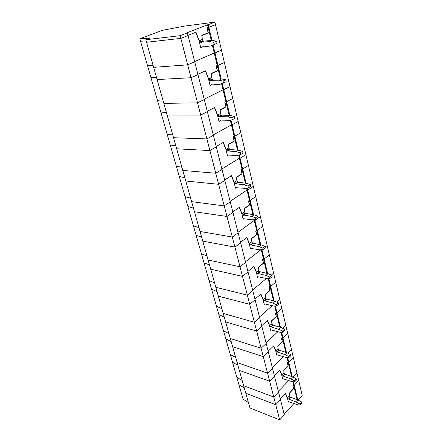 <?xml version="1.0" encoding="UTF-8"?>
<svg xmlns="http://www.w3.org/2000/svg" width="442" height="442" viewBox="0 0 442 442"><rect width="100%" height="100%" fill="white"/><g stroke="black" fill="none" stroke-linecap="round" stroke-linejoin="round"><path stroke-width="0.66" d="M297.947 400.049L302.19 395.441L298.704 380.529L294.25 385.225L298.704 380.529L215.519 24.691L207.116 27.807L208.359 33.006L202.005 35.564L202.292 39.404M248.382 402.43L243.117 399.248L236.835 377.341L242.144 380.374L236.835 377.341L230.315 354.572L235.663 357.44L230.315 354.572L223.525 330.898L228.917 333.577L223.525 330.898L216.464 306.245L221.89 308.726L216.464 306.245L209.105 280.571L214.569 282.83L209.105 280.571L201.43 253.791L206.928 255.813L201.43 253.791L193.425 225.851L198.955 227.602L193.425 225.851L185.06 196.662L190.618 198.121L185.06 196.662L176.314 166.142L181.9 167.28L176.314 166.142L167.159 134.197L172.767 134.987L167.159 134.197L157.567 100.726L163.197 101.124L157.567 100.726L147.506 65.615L153.147 65.587L147.506 65.615L140.523 41.239L146.169 40.902L140.523 41.239L139.81 38.758L162.385 30.327L184.817 26.056L214.911 22.1L215.519 24.691L208.856 27.321L212.005 40.526M279.675 419.9L275.747 404.734L245.774 393.214L249.94 407.938L279.675 419.9L284.317 414.861L280.482 399.745L275.747 404.734L245.774 393.214L243.653 385.711L273.742 396.999L278.526 392.032L274.532 376.291L269.653 381.197L239.326 370.402L237.116 362.589L267.559 373.131L272.493 368.252L268.327 351.849L263.294 356.661L232.614 346.65L230.31 338.517L261.112 348.246L266.2 343.467L261.857 326.351L256.658 331.058L225.619 321.914L223.221 313.439L254.382 322.273L259.636 317.605L255.1 299.731L249.73 304.311L218.326 296.129L215.829 287.289L247.354 295.134L252.78 290.593L248.039 271.907L242.487 276.355L210.718 269.222L208.11 259.99L240 266.753L245.614 262.355L240.652 242.807L234.906 247.1L202.773 241.117L200.049 231.47L232.304 237.045L238.116 232.807L232.923 212.337L226.967 216.453L194.469 211.74L191.613 201.646L224.238 205.911L230.26 201.856L224.812 180.391L218.641 184.308L185.778 180.993L182.789 170.43L215.773 173.247L222.022 169.397L216.304 146.866L209.895 150.562L176.673 148.788L173.54 137.711L206.884 138.932L213.375 135.313L207.364 111.633L200.701 115.086L167.12 115.014L163.833 103.384L197.535 102.848L204.281 99.489L197.961 74.571L191.027 77.737L157.092 79.549L153.639 67.333L187.69 64.852L194.712 61.786L188.049 35.526L180.828 38.377L146.556 42.272L145.832 39.719L150.169 38.078L139.81 38.758M203.364 46.708L200.778 47.791L199.044 40.78L195.795 32.272L188.005 35.343L195.972 32.205L199.22 40.714L202.298 39.454L201.795 35.36L208.132 32.813L206.944 27.874L208.856 27.321L208.232 24.708L214.911 22.1M221.177 78.952L217.95 65.438L224.359 62.51L217.95 65.438L214.972 52.946L214.248 53.012L221.464 50.117L214.972 52.946L213.072 44.99M220.459 78.985L217.232 65.488L217.95 65.438L217.232 65.488L214.248 53.012L194.657 61.549L214.248 53.012L212.398 45.266M211.282 40.598L207.502 24.802L208.232 24.708M145.832 39.719L180.132 35.675L180.828 38.377L146.556 42.272L153.639 67.333L187.69 64.852L180.828 38.377L188.049 35.526L187.369 32.852L186.64 32.94L207.502 24.802M207.364 33.122L208.359 33.006M202.906 41.145L202.475 39.382M199.43 42.349L203.265 41.106L201.088 41.338L200.778 40.073M211.983 84.676L210.121 85.571L208.475 78.914L205.375 70.897L197.894 74.317L205.547 70.819L208.641 78.831L211.602 77.438L211.132 73.527L217.221 70.698L216.094 66.007L217.232 65.488L216.26 65.935L217.442 70.869L211.331 73.709L211.596 77.372M150.915 77.51L156.551 77.626L150.915 77.51M229.884 115.456L226.597 101.677L232.768 98.483L226.597 101.677L223.762 89.798L223.05 89.825L230.011 86.693L223.762 89.798L222.265 83.521M229.177 115.45L225.884 101.693L226.597 101.677L225.884 101.693L223.05 89.825L204.204 99.19L223.05 89.825L221.597 83.748M197.535 102.848L191.027 77.737L197.961 74.571L194.712 61.786L187.69 64.852L191.027 77.737L157.092 79.549L163.833 103.384L197.535 102.848L204.281 99.489L207.364 111.633L200.701 115.086L167.12 115.014L173.54 137.711L206.884 138.932L197.535 102.848M216.762 70.913L217.442 70.869M212.188 79.079L211.773 77.361M208.834 80.356L209.917 80.306L212.547 79.057L210.398 79.168L210.143 78.129M220.459 120.688L219 121.478L217.436 115.147L214.48 107.588L207.281 111.312L214.641 107.505L217.597 115.058L220.447 113.544L220 109.798L225.868 106.721L224.796 102.257L225.884 101.693L224.95 102.174L226.077 106.876L220.193 109.964L220.436 113.461M160.816 112.058L166.435 112.594L160.816 112.058M238.166 150.169L234.829 136.175L240.78 132.744L234.829 136.175L232.127 124.865L231.426 124.854L232.127 124.865L238.15 121.506L232.127 124.865L230.995 120.108M237.47 150.131L234.127 136.153L234.829 136.175L234.127 136.153L231.426 124.854L213.282 134.954L231.426 124.854L230.332 120.29M225.564 106.876L226.077 106.876M221.017 115.13L220.608 113.461M219.249 115.124L219.044 114.29M228.287 155.142L227.453 155.645L225.961 149.617L223.138 142.484L216.21 146.479L223.293 142.396L226.116 149.523L228.862 147.904L228.442 144.307L234.094 141.009L233.072 136.76L234.127 136.153L233.221 136.672L234.299 141.147L228.625 144.462L228.851 147.81M170.258 145.009L175.861 145.921L170.258 145.009M246.056 183.226L242.675 169.048L248.415 165.402L242.675 169.048L240.1 158.264L239.404 158.219L240.1 158.264L245.907 154.689L240.1 158.264L239.293 154.899M245.365 183.159L241.978 168.999L242.675 169.048L241.978 168.999L239.404 158.219L221.917 168.977L239.404 158.219L238.641 155.037M215.773 173.247L209.895 150.562L216.304 146.866L213.375 135.313L206.884 138.932L209.895 150.562L176.673 148.788L182.789 170.43L215.773 173.247L222.022 169.397L224.812 180.391L218.641 184.308L185.778 180.993L191.613 201.646L224.238 205.911L215.773 173.247M233.89 141.131L234.299 141.147M229.415 149.44L229.017 147.816M226.265 150.849L227.326 150.904L229.763 149.462L227.663 149.352L227.508 148.705M236.232 187.723L235.503 188.204L234.083 182.458L231.381 175.717L224.702 179.955L231.531 175.623L234.232 182.358L236.879 180.645L236.487 177.192L241.934 173.695L240.962 169.64L241.978 168.999L241.105 169.546L242.133 173.817L236.663 177.325L236.868 180.535M179.275 176.468L184.85 177.717L179.275 176.468M253.575 214.746L250.155 200.414L255.703 196.579L250.155 200.414L247.702 190.121L247.012 190.049L247.702 190.121L253.31 186.347L247.702 190.121L247.2 188.016M252.896 214.646L249.47 200.331L250.155 200.414L249.47 200.331L247.012 190.049L230.144 201.386L247.012 190.049L246.548 188.115M241.791 173.789L242.133 173.817M237.42 182.137L237.028 180.551M234.365 183.596L235.409 183.701L237.763 182.17L235.691 181.971L235.575 181.491M243.835 218.796L243.183 219.26L241.829 213.773L239.238 207.403L232.796 211.851L239.387 207.298L241.973 213.674L244.531 211.873L244.155 208.552L249.421 204.884L248.492 201.011L249.47 200.331L248.631 200.911L249.608 204.989L244.327 208.674L244.514 211.751M187.889 206.536L193.436 208.099L187.889 206.536M260.752 244.824L257.305 230.37L262.664 226.365L257.305 230.37L254.957 220.536L254.277 220.436L254.957 220.536L260.377 216.586L254.957 220.536L254.73 219.586M260.078 244.702L256.625 230.265L257.305 230.37L256.625 230.265L254.277 220.436L237.984 232.293L254.277 220.436L254.089 219.652M232.304 237.045L226.967 216.453L232.923 212.337L230.26 201.856L224.238 205.911L226.967 216.453L194.469 211.74L200.049 231.47L232.304 237.045L238.116 232.807L240.652 242.807L234.906 247.1L202.773 241.117L208.11 259.99L240 266.753L232.304 237.045M249.321 204.95L249.608 204.989M245.05 213.32L244.675 211.773M242.089 214.829L243.122 214.972L245.393 213.364L243.343 213.088L243.271 212.762M251.106 248.465L250.52 248.912L249.222 243.675L246.741 237.641L240.52 242.282L246.885 237.536L249.365 243.57L251.835 241.697L251.481 238.498L256.57 234.669L255.68 230.973L256.625 230.265L255.813 230.868L256.747 234.763L251.642 238.608L251.818 241.564M196.132 235.299L201.651 237.144L196.132 235.299M267.139 245.498L265.117 247.078L267.139 245.498M252.343 243.1L251.973 241.592M249.465 244.647L250.481 244.829L252.68 243.161L250.614 242.619M260.868 249.758L245.476 261.802L260.868 249.758M267.609 273.565L264.139 259.012L269.327 254.857L264.139 259.012L263.471 258.879L262.686 259.509L263.576 263.233L258.642 267.222L258.802 270.062M204.027 262.846L209.514 264.946L204.027 262.846M258.062 276.825L257.531 277.261L256.294 272.25L253.907 266.532L247.896 271.344L254.045 266.421L256.426 272.139L258.813 270.2L258.482 267.123L263.404 263.156L262.554 259.614L263.471 258.879L264.139 259.012L261.918 249.708M273.604 273.173L271.366 275.046L273.604 273.173M266.946 273.421L261.283 249.741M247.354 295.134L242.487 276.355L248.039 271.907L245.614 262.355L240 266.753L242.487 276.355L210.718 269.222L215.829 287.289L247.354 295.134L252.78 290.593L255.1 299.731L249.73 304.311L218.326 296.129L223.221 313.439L254.382 322.273L247.354 295.134M259.31 271.57L258.951 270.095M256.515 273.15L257.52 273.371L259.642 271.637L257.636 271.161M266.465 278.449L252.631 290.002L266.465 278.449M274.167 301.052L270.675 286.422L275.703 282.134L270.675 286.422L270.018 286.272L269.255 286.919L270.112 290.488L265.333 294.599L265.482 297.333M211.591 289.245L217.044 291.582L211.591 289.245M264.73 303.958L264.239 304.389L263.051 299.593L260.763 294.168L254.946 299.129L260.896 294.052L263.183 299.477L265.498 297.477L265.183 294.51L269.946 290.416L269.134 287.029L270.018 286.272L270.675 286.422L268.78 278.482M279.803 299.682L276.957 302.206L279.803 299.682M273.515 300.886L268.156 278.482M265.979 298.809L265.625 297.367M272.239 305.66L259.476 316.98L272.239 305.66M280.449 327.367L276.941 312.682L281.814 308.273L276.941 312.682L276.294 312.511L275.554 313.179L276.377 316.594L271.742 320.82L271.88 323.45M218.851 314.577L224.265 317.124L218.851 314.577M271.123 329.947L270.664 330.367L269.526 325.771L267.327 320.621L261.697 325.715L267.454 320.505L269.653 325.655L271.896 323.605L271.598 320.743L276.211 316.538L275.432 313.29L276.294 312.511L276.941 312.682L275.349 305.991M285.747 325.097L282.427 328.218L285.747 325.097M279.803 327.185L274.731 305.969M261.112 348.246L256.658 331.058L261.857 326.351L259.636 317.605L254.382 322.273L256.658 331.058L225.619 321.914L230.31 338.517L261.112 348.246L266.2 343.467L268.327 351.849L263.294 356.661L232.614 346.65L237.116 362.589L267.559 373.131L261.112 348.246M272.366 324.898L272.018 323.489M277.891 331.688L266.034 342.815L277.891 331.688M286.466 352.583L282.952 337.859L287.67 333.34L282.952 337.859L282.305 337.671L281.593 338.351L282.377 341.633L277.885 345.953L278.012 348.489M225.818 338.892L231.194 341.638L225.818 338.892M277.25 354.86L276.825 355.274L275.736 350.865L273.615 345.97L268.161 351.186L273.742 345.854L275.858 350.749L278.029 348.65L277.747 345.887L282.377 341.633M291.449 349.495L287.753 353.147L291.449 349.495M285.825 352.384L282.305 337.671L282.952 337.859L281.631 332.329M278.488 349.909L278.151 348.534M283.399 356.622L272.316 367.578L283.399 356.622M292.234 376.772L288.714 362.02L293.3 357.407L288.714 362.02L288.079 361.816L287.388 362.512L288.14 365.661L283.781 370.064L283.897 372.512M232.514 362.263L237.851 365.186L232.514 362.263M283.134 378.761L282.736 379.17L281.687 374.943L279.648 370.286L274.355 375.606L279.769 370.164L281.808 374.822L283.913 372.678L283.781 370.064M296.925 372.921L292.941 377.065L296.925 372.921M291.604 376.556L288.079 361.816L288.714 362.02L287.648 357.556M273.742 396.999L269.653 381.197L274.532 376.291L272.493 368.252L267.559 373.131L269.653 381.197L239.326 370.402L243.653 385.711L273.742 396.999L278.526 392.032L280.482 399.745L275.747 404.734L273.742 396.999M283.648 370.009L288.14 365.661M284.361 373.91L284.035 372.562M288.759 380.534L278.344 391.33L288.759 380.534M201.088 41.338L199.359 42.045M200.651 47.272L210.779 45.935L217.099 43.294L216.602 41.183L212.48 40.482L203.265 41.106M216.602 41.183L213.867 42.333L209.746 41.62L200.53 42.233M213.867 42.333L214.376 44.449M203.674 41.355L200.939 42.482M212.48 40.482L209.746 41.62M201.745 47.167L202.663 46.78M210.398 79.168L208.734 79.952M209.989 85.035L219.994 84.295L226.171 81.803L225.702 79.798L221.641 78.936L212.547 79.057M225.702 79.798L223.077 81.068L219.011 80.195L209.917 80.306M223.077 81.068L223.553 83.079M212.95 79.311L210.315 80.56M221.641 78.936L219.011 80.195M211.072 84.991L211.696 84.687M217.641 115.981L219.243 115.124L221.37 115.13L218.834 116.484L217.768 116.478M218.867 120.926L228.752 120.721L232.271 119.76L234.79 118.373L234.343 116.467L230.343 115.456L221.37 115.13M234.343 116.467L231.818 117.848L227.812 116.826L218.834 116.484M231.818 117.848L232.271 119.76M221.762 115.39L219.232 116.743M230.343 115.456L227.812 116.826M219.934 120.937L220.403 120.683M227.663 149.352L226.122 150.263M227.315 155.087L237.078 155.369L240.558 154.628L242.984 153.147L242.559 151.335L238.619 150.197L229.763 149.462M242.559 151.335L240.122 152.816L236.183 151.661L227.326 150.904M240.122 152.816L240.558 154.628M230.149 149.722L227.713 151.17M238.619 150.197L236.183 151.661M228.37 155.148L228.735 154.927M235.691 181.971L234.199 182.933M235.365 187.635L245.001 188.358L248.443 187.822L250.785 186.259L250.376 184.529L246.503 183.275L237.763 182.17M250.376 184.529L248.034 186.093L244.155 184.828L235.409 183.701M248.034 186.093L248.443 187.822M238.139 182.43L235.79 183.966M246.503 183.275L244.155 184.828M236.404 187.739L236.708 187.546M243.343 213.088L241.907 214.099M243.045 218.679L252.559 219.801L255.962 219.459L258.222 217.818L257.835 216.171L254.017 214.806L245.393 213.364M257.835 216.171L255.57 217.812L251.752 216.436L243.122 214.972M255.57 217.812L255.962 219.459M245.763 213.635L243.492 215.243M254.017 214.806L251.752 216.436M250.658 242.802L249.266 243.857M250.376 248.332L259.769 249.818L263.134 249.647L265.316 247.929L264.946 246.36L261.189 244.901L252.68 243.161M264.946 246.36L262.763 248.067L259.001 246.603L250.481 244.829M262.763 248.067L263.134 249.647M253.045 243.426L250.846 245.1M261.189 244.901L259.001 246.603M257.647 271.211L256.305 272.305M257.382 276.675L266.659 278.488L269.985 278.477L272.095 276.703L271.742 275.2L268.04 273.659L259.642 271.637M271.742 275.2L269.631 276.968L265.924 275.416L257.52 273.371M269.631 276.968L269.985 278.477M260.001 271.907L257.879 273.642M268.04 273.659L265.924 275.416M264.41 298.422L266.305 298.891L264.25 300.676L263.261 300.427M264.089 303.798L273.25 305.914L276.537 306.041L278.582 304.212L278.239 302.776L274.592 301.162L266.305 298.891M278.239 302.776L276.195 304.599L272.543 302.969L264.25 300.676M276.195 304.599L276.537 306.041M266.659 299.162L264.603 300.947M274.592 301.162L272.543 302.969M270.924 324.494L272.686 324.992L270.697 326.82L269.719 326.544M270.515 329.771L279.559 332.163L282.808 332.423L284.786 330.55L284.46 329.168L280.869 327.489L272.686 324.992M284.46 329.168L282.477 331.041L278.88 329.345L270.697 326.82M282.477 331.041L282.808 332.423M273.034 325.262L271.045 327.091M280.869 327.489L278.88 329.345M277.156 349.495L278.808 350.009L276.874 351.882L275.907 351.578M276.675 354.677L285.604 357.313L288.814 357.694L290.731 355.777L290.422 354.462L286.88 352.716L278.808 350.009M290.422 354.462L288.499 356.374L284.952 354.617L276.874 351.882M288.499 356.374L288.814 357.694M279.151 350.279L277.217 352.158M286.88 352.716L284.952 354.617M283.118 373.484L284.676 374.015L282.803 375.927L281.852 375.595M282.587 378.573L291.4 381.435L294.571 381.927L296.433 379.976L296.134 378.711L292.643 376.91L284.676 374.015M296.134 378.711L294.273 380.661L290.775 378.849L282.803 375.927M294.273 380.661L294.571 381.927M285.013 374.291L283.14 376.197M292.643 376.91L290.775 378.849M288.841 396.529L290.317 397.071L288.499 399.01L287.554 398.662M288.261 401.518L296.963 404.59L300.096 405.181L301.903 403.198L301.615 401.982L298.179 400.137L290.317 397.071M301.615 401.982L299.809 403.966L296.367 402.104L288.499 399.01M299.809 403.966L300.096 405.181M290.648 397.341L288.83 399.286M298.179 400.137L296.367 402.104M180.132 35.675L187.369 32.852M288.786 401.717L288.411 402.121L287.405 398.054L285.438 393.629L280.3 399.032L285.554 393.502L287.521 397.933L289.565 395.756L289.311 393.17L293.527 388.706L292.842 385.833L293.626 385.004L292.952 385.711L293.676 388.739L289.444 393.22L289.549 395.584M293.958 403.48L284.134 414.137M297.151 399.756L293.626 385.004L294.25 385.225L293.626 385.004L292.825 381.656M290.002 396.955L289.681 395.634M238.956 384.733L244.249 387.822L238.956 384.733M297.775 399.988L293.422 381.75M282.223 341.583L281.471 338.467L282.305 337.671L281.018 332.279M287.991 365.617L287.272 362.628L288.079 361.816L287.046 357.484"/></g></svg>
